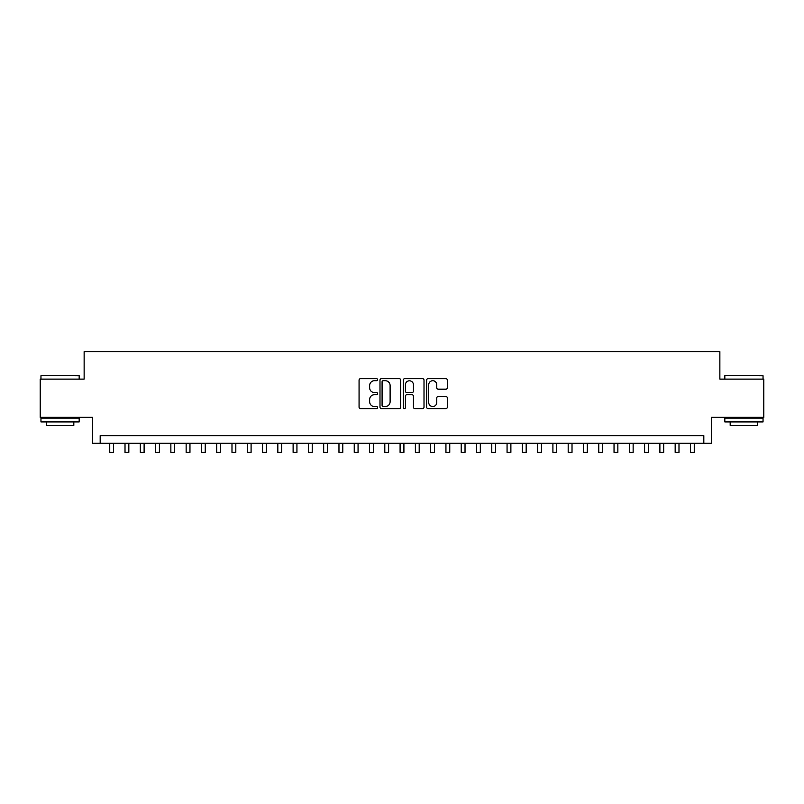 <?xml version="1.0" encoding="UTF-8"?>
<svg xmlns="http://www.w3.org/2000/svg" width="804" height="804" viewBox="0 0 804 804"><rect width="100%" height="100%" fill="white"/><g stroke="black" fill="none" stroke-linecap="round" stroke-linejoin="round"><path stroke-width="1.21" d="M377.548 379.679A1.045 1.045 0 0 0 376.503 378.634L360.564 378.634A1.497 1.497 0 0 0 359.066 380.131L359.066 407.136A1.497 1.497 0 0 0 360.564 408.633L376.503 408.633A1.045 1.045 0 0 0 377.548 407.588A1.045 1.045 0 0 0 376.503 406.533L374.433 406.533A4.804 4.804 0 0 1 369.639 401.729L369.639 399.487A4.804 4.804 0 0 1 374.433 394.684L376.503 394.684A1.045 1.045 0 0 0 377.548 393.628A1.045 1.045 0 0 0 376.503 392.583L374.433 392.583A4.804 4.804 0 0 1 369.639 387.779L369.639 385.528A4.804 4.804 0 0 1 374.433 380.734L376.503 380.734A1.045 1.045 0 0 0 377.548 379.679M445.838 389.206A1.497 1.497 0 0 0 447.336 387.709L447.336 380.131A1.497 1.497 0 0 0 445.838 378.634L428.14 378.634A1.497 1.497 0 0 0 426.643 380.131L426.643 407.136A1.497 1.497 0 0 0 428.14 408.633L445.838 408.633A1.497 1.497 0 0 0 447.336 407.136L447.336 397.98A1.497 1.497 0 0 0 445.838 396.483L438.26 396.483A1.497 1.497 0 0 0 436.763 397.98L436.763 402.523A4.01 4.01 0 0 1 432.753 406.533A4.01 4.01 0 0 1 428.733 402.523L428.733 384.744A4.01 4.01 0 0 1 432.753 380.734A4.01 4.01 0 0 1 436.763 384.744L436.763 387.709A1.497 1.497 0 0 0 438.26 389.206L445.838 389.206M703.822 443.295L711.46 443.295L711.46 417.316L763.8 417.316L763.8 379.116L719.861 379.116L719.861 351.609L84.139 351.609L84.139 379.116L40.2 379.116L40.2 417.316L92.54 417.316L92.54 443.295L703.822 443.295L703.822 435.657L100.178 435.657L100.178 443.295M400.683 380.131A1.497 1.497 0 0 0 399.186 378.634L381.488 378.634A1.497 1.497 0 0 0 379.99 380.131L379.99 407.136A1.497 1.497 0 0 0 381.488 408.633L399.186 408.633A1.497 1.497 0 0 0 400.683 407.136L400.683 380.131M404.814 378.634L422.512 378.634A1.497 1.497 0 0 1 424.009 380.131L424.009 407.136A1.497 1.497 0 0 1 422.512 408.633L414.934 408.633A1.497 1.497 0 0 1 413.437 407.136L413.437 396.181A1.497 1.497 0 0 0 411.939 394.684L406.914 394.684A1.497 1.497 0 0 0 405.417 396.181L405.417 407.588A1.045 1.045 0 0 1 404.362 408.633A1.045 1.045 0 0 1 403.317 407.588L403.317 380.131A1.497 1.497 0 0 1 404.814 378.634M383.136 380.734A1.045 1.045 0 0 0 382.091 381.779L382.091 405.487A1.045 1.045 0 0 0 383.136 406.533L385.317 406.533A4.804 4.804 0 0 0 390.111 401.729L390.111 385.528A4.804 4.804 0 0 0 385.317 380.734L383.136 380.734M413.437 384.825A4.01 4.01 0 0 0 409.427 380.805A4.01 4.01 0 0 0 405.417 384.825L405.417 391.086A1.497 1.497 0 0 0 406.914 392.583L411.939 392.583A1.497 1.497 0 0 0 413.437 391.086L413.437 384.825M109.736 443.295L109.736 452.391L113.555 452.391L113.555 443.295M41.426 375.297L79.174 375.749L41.426 375.297M60.069 421.909L40.964 421.909L40.964 418.08L79.174 418.08L79.174 421.909L60.069 421.909M73.817 421.909L73.817 425.416L46.31 425.416L46.31 421.909M725.288 375.297L763.036 375.749L725.288 375.297M743.931 421.909L724.826 421.909L724.826 418.08L763.036 418.08L763.036 421.909L743.931 421.909M757.69 421.909L757.69 425.416L730.183 425.416L730.183 421.909M125.012 443.295L125.012 452.391L128.831 452.391L128.831 443.295M140.298 443.295L140.298 452.391L144.117 452.391L144.117 443.295M155.574 443.295L155.574 452.391L159.403 452.391L159.403 443.295M170.86 443.295L170.86 452.391L174.679 452.391L174.679 443.295M186.146 443.295L186.146 452.391L189.965 452.391L189.965 443.295M201.422 443.295L201.422 452.391L205.241 452.391L205.241 443.295M216.708 443.295L216.708 452.391L220.527 452.391L220.527 443.295M231.984 443.295L231.984 452.391L235.813 452.391L235.813 443.295M247.27 443.295L247.27 452.391L251.089 452.391L251.089 443.295M262.556 443.295L262.556 452.391L266.375 452.391L266.375 443.295M277.832 443.295L277.832 452.391L281.651 452.391L281.651 443.295M293.118 443.295L293.118 452.391L296.937 452.391L296.937 443.295M308.394 443.295L308.394 452.391L312.223 452.391L312.223 443.295M323.68 443.295L323.68 452.391L327.499 452.391L327.499 443.295M338.966 443.295L338.966 452.391L342.785 452.391L342.785 443.295M354.242 443.295L354.242 452.391L358.061 452.391L358.061 443.295M369.528 443.295L369.528 452.391L373.347 452.391L373.347 443.295M384.804 443.295L384.804 452.391L388.623 452.391L388.623 443.295M400.09 443.295L400.09 452.391L403.909 452.391L403.909 443.295M415.377 443.295L415.377 452.391L419.196 452.391L419.196 443.295M430.653 443.295L430.653 452.391L434.472 452.391L434.472 443.295M445.939 443.295L445.939 452.391L449.758 452.391L449.758 443.295M461.215 443.295L461.215 452.391L465.034 452.391L465.034 443.295M476.501 443.295L476.501 452.391L480.32 452.391L480.32 443.295M491.777 443.295L491.777 452.391L495.606 452.391L495.606 443.295M507.063 443.295L507.063 452.391L510.882 452.391L510.882 443.295M522.349 443.295L522.349 452.391L526.168 452.391L526.168 443.295M537.625 443.295L537.625 452.391L541.444 452.391L541.444 443.295M552.911 443.295L552.911 452.391L556.73 452.391L556.73 443.295M568.187 443.295L568.187 452.391L572.016 452.391L572.016 443.295M583.473 443.295L583.473 452.391L587.292 452.391L587.292 443.295M598.759 443.295L598.759 452.391L602.578 452.391L602.578 443.295M614.035 443.295L614.035 452.391L617.854 452.391L617.854 443.295M629.321 443.295L629.321 452.391L633.14 452.391L633.14 443.295M644.597 443.295L644.597 452.391L648.426 452.391L648.426 443.295M659.883 443.295L659.883 452.391L663.702 452.391L663.702 443.295M675.169 443.295L675.169 452.391L678.988 452.391L678.988 443.295M690.445 443.295L690.445 452.391L694.264 452.391L694.264 443.295M40.964 379.116L40.964 375.749M49.677 418.08L49.677 417.316M70.461 418.08L70.461 417.316M79.174 379.116L79.174 375.749M724.826 379.116L724.826 375.749M733.539 418.08L733.539 417.316M754.323 418.08L754.323 417.316M763.036 379.116L763.036 375.749"/></g></svg>

